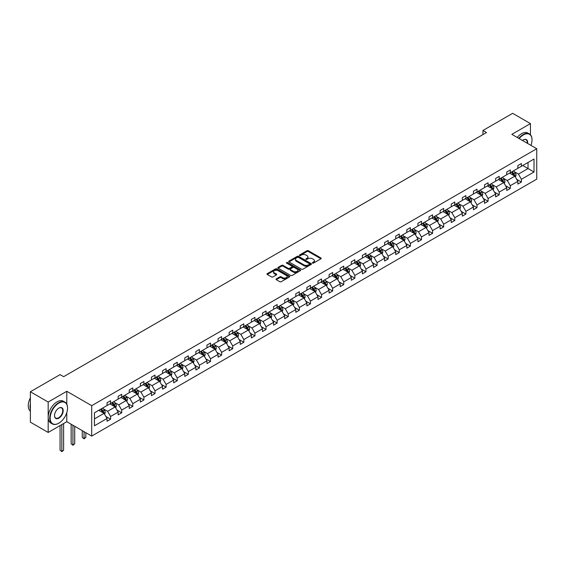 <?xml version="1.0" encoding="UTF-8"?>
<svg xmlns="http://www.w3.org/2000/svg" width="565" height="565" viewBox="0 0 565 565"><rect width="100%" height="100%" fill="white"/><g stroke="black" fill="none" stroke-linecap="round" stroke-linejoin="round"><path stroke-width="0.85" d="M312.537 263.078A0.692 0.403 0 0 0 313.519 263.078L320.941 258.791A0.989 0.572 0 0 0 321.231 258.389A0.989 0.572 0 0 0 320.941 257.986L308.363 250.726A0.989 0.572 0 0 0 306.964 250.726L299.542 255.013A0.692 0.403 0 0 0 300.524 255.578L301.484 255.02A3.164 1.822 0 0 1 305.955 255.02L307 255.627A3.164 1.822 0 0 1 307.925 256.92A3.164 1.822 0 0 1 307 258.212L306.039 258.763A0.692 0.403 0 0 0 307.021 259.328L307.981 258.77A3.164 1.822 0 0 1 312.452 258.77L313.497 259.377A3.164 1.822 0 0 1 314.423 260.67A3.164 1.822 0 0 1 313.497 261.962L312.537 262.513A0.692 0.403 0 0 0 312.537 263.078L312.537 262.513M276.299 278.877A0.989 0.572 0 0 0 276.01 279.287A0.989 0.572 0 0 0 276.299 279.689L279.823 281.723A0.989 0.572 0 0 0 281.222 281.723L289.464 276.963A0.989 0.572 0 0 0 289.753 276.56A0.989 0.572 0 0 0 289.464 276.158L276.892 268.898A0.989 0.572 0 0 0 275.494 268.898L267.252 273.658A0.989 0.572 0 0 0 266.963 274.06A0.989 0.572 0 0 0 267.252 274.463L271.511 276.921A0.989 0.572 0 0 0 272.909 276.921L276.433 274.887A0.989 0.572 0 0 0 276.723 274.484A0.989 0.572 0 0 0 276.433 274.082L274.322 272.86A2.641 1.526 0 0 1 273.552 271.779A2.641 1.526 0 0 1 275.183 270.374A2.641 1.526 0 0 1 278.058 270.706L286.342 275.48A2.641 1.526 0 0 1 287.112 276.56A2.641 1.526 0 0 1 285.48 277.973A2.641 1.526 0 0 1 282.599 277.641L281.222 276.843A0.989 0.572 0 0 0 279.823 276.843L276.299 278.877L276.299 279.689M66.79 391.291L48.18 402.04L30.383 391.764L30.383 422.175L48.18 432.451L66.79 421.702L91.7 436.081L91.7 405.677L66.79 391.291L66.79 404.187M530.45 134.795L530.45 123.601L511.841 134.35L536.75 148.729L91.7 405.677M530.45 123.601L512.66 113.332L482.941 130.487L482.941 134.597M30.383 391.764L60.102 374.609L63.661 376.664L486.5 132.542L482.941 130.487M301.555 269.18A0.989 0.572 0 0 0 302.946 269.18L311.195 264.42A0.989 0.572 0 0 0 311.485 264.017A0.989 0.572 0 0 0 311.195 263.615L298.617 256.355A0.989 0.572 0 0 0 297.218 256.355L288.976 261.115A0.989 0.572 0 0 0 288.687 261.517A0.989 0.572 0 0 0 288.976 261.92L301.555 269.18M286.843 263.226A0.692 0.403 0 0 1 287.543 263.325L300.319 270.699L292.084 275.452A0.989 0.572 0 0 1 290.685 275.452L278.114 268.191L281.638 266.172L281.638 265.345L278.114 267.386A0.989 0.572 0 0 0 277.825 267.789A0.989 0.572 0 0 0 278.114 268.191L278.114 267.386M281.638 266.172A0.989 0.572 0 0 1 283.037 266.172L283.037 265.345A0.989 0.572 0 0 0 281.638 265.345M283.037 265.345L288.136 268.29A0.989 0.572 0 0 0 289.534 268.29L291.879 266.941A0.989 0.572 0 0 0 292.169 266.539A0.989 0.572 0 0 0 291.879 266.136L286.568 263.071A0.692 0.403 0 0 1 287.543 262.506L300.326 269.886A0.989 0.572 0 0 1 300.615 270.289A0.989 0.572 0 0 1 300.326 270.692L300.326 269.886M48.18 402.04L48.18 432.451M94.44 412.803L107.039 405.529L107.039 402.781L110.599 400.726L110.599 403.481L118.142 399.123L118.142 396.369L121.701 394.314L121.701 397.068L129.244 392.71L129.244 389.956L132.803 387.901L132.803 390.655L140.346 386.305L140.346 383.55L143.905 381.495L143.905 384.249L151.448 379.892L151.448 377.138L155.008 375.082L155.008 377.837L162.558 373.479L162.558 370.725L166.11 368.67L166.11 371.424L173.66 367.073L173.66 364.319L177.219 362.264L177.219 365.018L184.762 360.661L184.762 357.906L188.322 355.851L188.322 358.606L195.864 354.248L195.864 351.494L199.424 349.445L199.424 352.193L206.967 347.842L206.967 345.088L210.526 343.033L210.526 345.787L218.069 341.43L218.069 338.675L221.628 336.62L221.628 339.374L229.171 335.017L229.171 332.262L232.731 330.214L232.731 332.962L240.273 328.611L240.273 325.857L243.833 323.802L243.833 326.556L251.383 322.198L251.383 319.444L254.935 317.389L254.935 320.143L262.485 315.786L262.485 313.038L266.044 310.983L266.044 313.73L273.587 309.38L273.587 306.626L277.147 304.57L277.147 307.325L284.689 302.967L284.689 300.213L288.249 298.158L288.249 300.912L295.792 296.554L295.792 293.807L299.351 291.752L299.351 294.499L306.894 290.149L306.894 287.394L310.453 285.339L310.453 288.094L317.996 283.736L317.996 280.982L321.556 278.926L321.556 281.681L329.098 277.323L329.098 274.576L332.658 272.521L332.658 275.268L340.201 270.918L340.201 268.163L343.76 266.108L343.76 268.862L351.31 264.505L351.31 261.75L354.862 259.695L354.862 262.45L362.412 258.092L362.412 255.345L365.972 253.29L365.972 256.044L373.514 251.686L373.514 248.932L377.074 246.877L377.074 249.631L384.617 245.274L384.617 242.519L388.176 240.464L388.176 243.218L395.719 238.861L395.719 236.114L399.278 234.058L399.278 236.813L406.821 232.455L406.821 229.701L410.381 227.646L410.381 230.4L417.923 226.042L417.923 223.288L421.483 221.233L421.483 223.987L429.026 219.637L429.026 216.882L432.585 214.827L432.585 217.582L440.135 213.224L440.135 210.47L443.687 208.414L443.687 211.169L451.237 206.811L451.237 204.057L454.797 202.002L454.797 204.756L462.34 200.406L462.34 197.651L465.899 195.596L465.899 198.35L473.442 193.993L473.442 191.238L477.001 189.183L477.001 191.938L484.544 187.58L484.544 184.826L488.104 182.778L488.104 185.525L495.646 181.174L495.646 178.42L499.206 176.365L499.206 179.119L506.749 174.762L506.749 172.007L510.308 169.952L510.308 172.706L517.851 168.349L517.851 165.594L521.41 163.546L521.41 166.294L534.01 159.026L534.01 172.007L521.41 179.282L521.41 182.036L517.851 184.091L517.851 181.337L510.308 185.694L510.308 188.442L506.749 190.497L506.749 187.749L499.206 192.1L499.206 194.854L495.646 196.91L495.646 194.155L488.104 198.513L488.104 201.267L484.544 203.322L484.544 200.568L477.001 204.926L477.001 207.673L473.442 209.728L473.442 206.981L465.899 211.331L465.899 214.086L462.34 216.141L462.34 213.386L454.797 217.744L454.797 220.498L451.237 222.554L451.237 219.799L443.687 224.157L443.687 226.904L440.135 228.959L440.135 226.205L432.585 230.562L432.585 233.317L429.026 235.372L429.026 232.618L421.483 236.975L421.483 239.73L417.923 241.785L417.923 239.03L410.381 243.388L410.381 246.135L406.821 248.19L406.821 245.436L399.278 249.794L399.278 252.548L395.719 254.603L395.719 251.849L388.176 256.206L388.176 258.961L384.617 261.016L384.617 258.262L377.074 262.612L377.074 265.366L373.514 267.422L373.514 264.667L365.972 269.025L365.972 271.779L362.412 273.834L362.412 271.08L354.862 275.438L354.862 278.192L351.31 280.247L351.31 277.493L343.76 281.843L343.76 284.598L340.201 286.653L340.201 283.898L332.658 288.256L332.658 291.01L329.098 293.065L329.098 290.311L321.556 294.669L321.556 297.423L317.996 299.478L317.996 296.724L310.453 301.074L310.453 303.829L306.894 305.884L306.894 303.13L299.351 307.487L299.351 310.241L295.792 312.297L295.792 309.542L288.249 313.9L288.249 316.654L284.689 318.702L284.689 315.955L277.147 320.306L277.147 323.06L273.587 325.115L273.587 322.361L266.044 326.718L266.044 329.473L262.485 331.528L262.485 328.774L254.935 333.131L254.935 335.885L251.383 337.934L251.383 335.186L243.833 339.537L243.833 342.291L240.273 344.346L240.273 341.592L232.731 345.95L232.731 348.704L229.171 350.759L229.171 348.005L221.628 352.362L221.628 355.11L218.069 357.165L218.069 354.417L210.526 358.768L210.526 361.522L206.967 363.577L206.967 360.823L199.424 365.181L199.424 367.935L195.864 369.99L195.864 367.236L188.322 371.593L188.322 374.341L184.762 376.396L184.762 373.649L177.219 377.999L177.219 380.754L173.66 382.809L173.66 380.054L166.11 384.412L166.11 387.166L162.558 389.221L162.558 386.467L155.008 390.825L155.008 393.572L151.448 395.627L151.448 392.873L143.905 397.23L143.905 399.985L140.346 402.04L140.346 399.286L132.803 403.643L132.803 406.397L129.244 408.453L129.244 405.698L121.701 410.056L121.701 412.803L118.142 414.858L118.142 412.104L110.599 416.462L110.599 419.216L107.039 421.271L107.039 418.517L94.44 425.791L94.44 412.803M91.7 436.081L536.75 179.14L536.75 148.729M109.885 403.89L115.154 406.927L107.611 411.285L103.487 408.905M107.611 411.285L110.599 416.462M115.154 406.927L118.142 412.104M107.039 404.872L107.611 405.204L110.599 403.481M120.988 397.478L126.256 400.521L118.714 404.872L114.589 402.499M118.714 404.872L121.701 410.056M126.256 400.521L129.244 405.698M118.142 398.466L118.714 398.791L121.701 397.068M132.09 391.065L137.359 394.109L129.816 398.466L125.698 396.086M129.816 398.466L132.803 403.643M137.359 394.109L140.346 399.286M129.244 392.054L129.816 392.385L132.803 390.655M143.192 384.659L148.461 387.696L140.918 392.054L136.801 389.673M140.918 392.054L143.905 397.23M148.461 387.696L151.448 392.873M140.346 385.641L140.918 385.973L143.905 384.249M154.302 378.246L159.563 381.29L152.02 385.641L147.903 383.268M152.02 385.641L155.008 390.825M159.563 381.29L162.558 386.467M151.448 379.235L152.02 379.56L155.008 377.837M165.404 371.841L170.665 374.877L163.123 379.235L159.005 376.855M163.123 379.235L166.11 384.412M170.665 374.877L173.66 380.054M162.558 372.822L163.123 373.154L166.11 371.424M176.506 365.428L181.775 368.465L174.225 372.822L170.107 370.442M174.225 372.822L177.219 377.999M181.775 368.465L184.762 373.649M173.66 366.41L174.225 366.742L177.219 365.018M187.608 359.015L192.877 362.059L185.327 366.41L181.21 364.037M185.327 366.41L188.322 371.593M192.877 362.059L195.864 367.236M184.762 360.004L185.327 360.329L188.322 358.606M198.711 352.609L203.979 355.646L196.436 360.004L192.312 357.624M196.436 360.004L199.424 365.181M203.979 355.646L206.967 360.823M195.864 353.591L196.436 353.923L199.424 352.193M209.813 346.197L215.081 349.234L207.539 353.591L203.414 351.211M207.539 353.591L210.526 358.768M215.081 349.234L218.069 354.417M206.967 347.185L207.539 347.51L210.526 345.787M220.915 339.784L226.184 342.828L218.641 347.185L214.523 344.805M218.641 347.185L221.628 352.362M226.184 342.828L229.171 348.005M218.069 340.773L218.641 341.098L221.628 339.374M232.017 333.378L237.286 336.415L229.743 340.773L225.626 338.393M229.743 340.773L232.731 345.95M237.286 336.415L240.273 341.592M229.171 334.36L229.743 334.692L232.731 332.962M243.127 326.966L248.388 330.002L240.845 334.36L236.728 331.98M240.845 334.36L243.833 339.537M248.388 330.002L251.383 335.186M240.273 327.954L240.845 328.279L243.833 326.556M254.229 320.553L259.49 323.597L251.948 327.954L247.83 325.574M251.948 327.954L254.935 333.131M259.49 323.597L262.485 328.774M251.383 321.541L251.948 321.866L254.935 320.143M265.331 314.147L270.6 317.184L263.05 321.541L258.932 319.161M263.05 321.541L266.044 326.718M270.6 317.184L273.587 322.361M262.485 315.129L263.05 315.461L266.044 313.73M276.433 307.734L281.702 310.778L274.152 315.129L270.035 312.749M274.152 315.129L277.147 320.306M281.702 310.778L284.689 315.955M273.587 308.723L274.152 309.048L277.147 307.325M287.536 301.322L292.804 304.365L285.261 308.723L281.137 306.343M285.261 308.723L288.249 313.9M292.804 304.365L295.792 309.542M284.689 302.31L285.261 302.635L288.249 300.912M298.638 294.916L303.906 297.953L296.364 302.31L292.239 299.93M296.364 302.31L299.351 307.487M303.906 297.953L306.894 303.13M295.792 295.898L296.364 296.23L299.351 294.499M309.74 288.503L315.009 291.547L307.466 295.898L303.341 293.525M307.466 295.898L310.453 301.074M315.009 291.547L317.996 296.724M306.894 289.492L307.466 289.817L310.453 288.094M320.842 282.09L326.111 285.134L318.568 289.492L314.451 287.112M318.568 289.492L321.556 294.669M326.111 285.134L329.098 290.311M317.996 283.079L318.568 283.411L321.556 281.681M331.945 275.685L337.213 278.722L329.67 283.079L325.553 280.699M329.67 283.079L332.658 288.256M337.213 278.722L340.201 283.898M329.098 276.666L329.67 276.998L332.658 275.268M343.054 269.272L348.315 272.316L340.773 276.666L336.655 274.293M340.773 276.666L343.76 281.843M348.315 272.316L351.31 277.493M340.201 270.261L340.773 270.586L343.76 268.862M354.156 262.859L359.418 265.903L351.875 270.261L347.757 267.881M351.875 270.261L354.862 275.438M359.418 265.903L362.412 271.08M351.31 263.848L351.875 264.18L354.862 262.45M365.258 256.454L370.527 259.49L362.977 263.848L358.86 261.468M362.977 263.848L365.972 269.025M370.527 259.49L373.514 264.667M362.412 257.435L362.977 257.767L365.972 256.044M376.361 250.041L381.629 253.085L374.079 257.435L369.962 255.062M374.079 257.435L377.074 262.612M381.629 253.085L384.617 258.262M373.514 251.03L374.079 251.354L377.074 249.631M387.463 243.628L392.732 246.672L385.189 251.03L381.064 248.649M385.189 251.03L388.176 256.206M392.732 246.672L395.719 251.849M384.617 244.617L385.189 244.949L388.176 243.218M398.565 237.222L403.834 240.259L396.291 244.617L392.166 242.237M396.291 244.617L399.278 249.794M403.834 240.259L406.821 245.436M395.719 238.204L396.291 238.536L399.278 236.813M409.667 230.81L414.936 233.854L407.393 238.204L403.276 235.831M407.393 238.204L410.381 243.388M414.936 233.854L417.923 239.03M406.821 231.798L407.393 232.123L410.381 230.4M420.77 224.397L426.038 227.441L418.495 231.798L414.378 229.418M418.495 231.798L421.483 236.975M426.038 227.441L429.026 232.618M417.923 225.386L418.495 225.718L421.483 223.987M431.879 217.991L437.141 221.028L429.598 225.386L425.48 223.006M429.598 225.386L432.585 230.562M437.141 221.028L440.135 226.205M429.026 218.973L429.598 219.305L432.585 217.582M442.981 211.578L448.243 214.622L440.7 218.973L436.583 216.6M440.7 218.973L443.687 224.157M448.243 214.622L451.237 219.799M440.135 212.567L440.7 212.892L443.687 211.169M454.083 205.166L459.352 208.21L451.802 212.567L447.685 210.187M451.802 212.567L454.797 217.744M459.352 208.21L462.34 213.386M451.237 206.154L451.802 206.486L454.797 204.756M465.186 198.76L470.454 201.797L462.905 206.154L458.787 203.774M462.905 206.154L465.899 211.331M470.454 201.797L473.442 206.981M462.34 199.742L462.905 200.074L465.899 198.35M476.288 192.347L481.557 195.391L474.014 199.742L469.889 197.369M474.014 199.742L477.001 204.926M481.557 195.391L484.544 200.568M473.442 193.336L474.014 193.661L477.001 191.938M487.39 185.941L492.659 188.978L485.116 193.336L480.992 190.956M485.116 193.336L488.104 198.513M492.659 188.978L495.646 194.155M484.544 186.923L485.116 187.255L488.104 185.525M498.492 179.529L503.761 182.566L496.218 186.923L492.094 184.543M496.218 186.923L499.206 192.1M503.761 182.566L506.749 187.749M495.646 180.518L496.218 180.842L499.206 179.119M509.595 173.116L514.863 176.16L507.321 180.518L503.203 178.137M507.321 180.518L510.308 185.694M514.863 176.16L517.851 181.337M506.749 174.105L507.321 174.43L510.308 172.706M522.766 165.517L528.028 168.554L518.423 174.105L514.305 171.725M518.423 174.105L521.41 179.282M534.01 172.007L528.028 168.554L528.028 162.473L534.01 159.026M517.851 167.692L518.423 168.024L521.41 166.294M94.44 418.884L104.052 413.34L98.783 410.296M104.052 413.34L107.039 418.517M516.678 179.303L521.41 182.036M505.576 185.715L510.308 188.442M494.474 192.121L499.206 194.854M483.372 198.534L488.104 201.267M472.269 204.947L477.001 207.673M461.167 211.352L465.899 214.086M450.058 217.765L454.797 220.498M438.956 224.171L443.687 226.904M427.853 230.584L432.585 233.317M416.751 236.996L421.483 239.73M405.649 243.402L410.381 246.135M394.547 249.815L399.278 252.548M383.444 256.228L388.176 258.961M372.342 262.633L377.074 265.366M361.233 269.046L365.972 271.779M350.131 275.459L354.862 278.192M339.028 281.864L343.76 284.598M327.926 288.277L332.658 291.01M316.824 294.69L321.556 297.423M305.721 301.096L310.453 303.829M294.619 307.508L299.351 310.241M283.517 313.921L288.249 316.654M272.408 320.327L277.147 323.06M261.305 326.74L266.044 329.473M250.203 333.152L254.935 335.885M239.101 339.558L243.833 342.291M227.999 345.971L232.731 348.704M216.896 352.383L221.628 355.11M205.794 358.789L210.526 361.522M194.692 365.202L199.424 367.935M183.59 371.615L188.322 374.341M172.48 378.02L177.219 380.754M161.378 384.433L166.11 387.166M150.276 390.839L155.008 393.572M139.174 397.252L143.905 399.985M128.071 403.664L132.803 406.397M116.969 410.07L121.701 412.803M105.867 416.483L110.599 419.216M66.79 421.702L66.79 412.62M312.812 263.177L313.497 262.781A3.164 1.822 0 0 0 314.423 261.489L314.423 260.67M307.925 256.92L307.925 257.739A3.164 1.822 0 0 1 307 259.031L306.315 259.427M320.927 258.798L308.363 251.545A0.989 0.572 0 0 0 306.964 251.545L299.817 255.677M311.181 264.427L298.617 257.174A0.989 0.572 0 0 0 297.218 257.174L288.99 261.927M309.443 264.3A0.692 0.403 0 0 0 309.443 263.735L298.405 257.365A0.692 0.403 0 0 0 297.43 257.365L296.42 257.944A3.164 1.822 0 0 0 295.488 259.236A3.164 1.822 0 0 0 296.42 260.529L303.963 264.886A3.164 1.822 0 0 0 308.434 264.886L309.443 264.3L309.443 265.119A0.692 0.403 0 0 0 309.648 264.837L309.648 264.017M295.488 259.236L295.488 260.062A3.164 1.822 0 0 0 296.42 261.348L296.42 260.529M309.443 265.119L308.434 265.705A3.164 1.822 0 0 1 303.963 265.705L296.42 261.348M283.037 266.172L288.136 269.117A0.989 0.572 0 0 0 289.534 269.117L291.879 267.761A0.989 0.572 0 0 0 292.169 267.358L292.169 266.539M293.433 271.348A2.641 1.526 0 0 0 296.307 271.68A2.641 1.526 0 0 0 297.939 270.268A2.641 1.526 0 0 0 297.169 269.187L294.252 267.506A0.989 0.572 0 0 0 292.854 267.506L290.516 268.855A0.989 0.572 0 0 0 290.226 269.258A0.989 0.572 0 0 0 290.516 269.66L293.433 271.348L293.433 272.168A2.641 1.526 0 0 0 296.307 272.5A2.641 1.526 0 0 0 297.939 271.087L297.939 270.268M290.226 269.258L290.226 270.084A0.989 0.572 0 0 0 290.516 270.487L290.516 269.66M293.433 272.168L290.516 270.487M287.112 276.56L287.112 277.38A2.641 1.526 0 0 1 285.48 278.792A2.641 1.526 0 0 1 282.599 278.46L281.222 277.662A0.989 0.572 0 0 0 279.823 277.662L276.313 279.696M273.552 271.779L273.552 272.605A2.641 1.526 0 0 0 274.322 273.679L274.322 272.86M276.426 274.894L274.322 273.679M289.464 276.158L289.464 276.963L276.892 269.717A0.989 0.572 0 0 0 275.494 269.717L267.266 274.47M515.407 177.092L516.057 175.207A2.67 1.54 -120 0 0 515.209 172.932L513.613 170.8M510.746 173.78L510.054 172.855M514.468 175.934L514.616 175.32A2.67 1.54 -120 0 0 513.853 173.716L512.257 171.583M511.593 171.965L513.352 174.317A1.356 0.784 60 0 1 513.592 174.726L514.616 175.32M511.403 172.078L512.999 174.211A2.67 1.54 60 0 1 513.67 175.468M530.952 145.382A12.282 7.091 120 0 0 532.018 139.958A12.282 7.091 120 0 0 523.331 134.943A12.282 7.091 120 0 0 519.164 138.58M518.797 138.361A12.578 7.267 -60 0 1 523.119 134.576A12.578 7.267 -60 0 1 529.412 133.947A12.578 7.267 -60 0 1 532.018 139.71A12.578 7.267 -60 0 1 532.018 139.838M522.519 140.516A6.137 3.545 -60 0 1 523.331 139.958L523.331 139.958A6.137 3.545 -60 0 1 527.597 143.446M517.229 137.457A12.578 7.267 -60 0 1 521.552 133.672A12.578 7.267 -60 0 1 527.844 133.043L529.412 133.947M527.202 143.213A5.841 3.369 120 0 0 526.036 139.788A5.841 3.369 120 0 0 523.225 140.021M58.64 423.284L58.852 423.164A12.282 7.091 120 0 0 67.539 408.121A12.282 7.091 120 0 0 58.852 403.106A12.282 7.091 120 0 0 50.172 418.149A12.282 7.091 120 0 0 58.852 423.164L58.64 423.284A12.578 7.267 -60 0 1 52.347 423.905A12.578 7.267 -60 0 1 50.419 413.827A12.578 7.267 -60 0 1 58.64 402.739A12.578 7.267 -60 0 1 64.933 402.118A12.578 7.267 -60 0 1 67.539 407.874A12.578 7.267 -60 0 1 67.539 408.001M58.852 418.149A6.137 3.545 -60 0 1 54.515 415.642A6.137 3.545 -60 0 1 58.852 408.121L58.852 408.121A6.137 3.545 -60 0 1 63.195 410.628A6.137 3.545 -60 0 1 58.852 418.149M54.515 415.515A5.841 3.369 120 0 0 55.723 418.065A5.841 3.369 120 0 0 58.64 417.775A5.841 3.369 120 0 0 62.454 412.634A5.841 3.369 120 0 0 61.557 407.958A5.841 3.369 120 0 0 58.746 408.184M52.347 423.905L50.786 423.001A12.578 7.267 -60 0 1 48.858 412.923A12.578 7.267 -60 0 1 57.072 401.835A12.578 7.267 -60 0 1 63.365 401.214L64.933 402.118M30.383 409.434A12.578 7.267 -60 0 1 30.383 403.685M30.383 411.179A12.578 7.267 -60 0 1 30.383 397.831M504.305 183.505L504.955 181.612A2.67 1.54 -120 0 0 504.107 179.345L502.504 177.212M499.644 180.193L498.952 179.267M503.366 182.34L503.514 181.732A2.67 1.54 -120 0 0 502.751 180.122L501.155 177.989M500.484 178.378L502.243 180.722A1.356 0.784 60 0 1 502.49 181.139L503.514 181.732M500.3 178.484L501.897 180.616A2.67 1.54 60 0 1 502.56 181.881M493.196 189.918L493.852 188.025A2.67 1.54 -120 0 0 493.005 185.751L491.402 183.618M488.541 186.598L487.842 185.673M492.263 188.752L492.412 188.138A2.67 1.54 -120 0 0 491.649 186.535L490.053 184.402M489.382 184.79L491.14 187.135A1.356 0.784 60 0 1 491.388 187.545L492.412 188.138M489.198 184.896L490.794 187.029A2.67 1.54 60 0 1 491.458 188.286M482.093 196.323L482.75 194.438A2.67 1.54 -120 0 0 481.896 192.164L480.299 190.031M477.432 193.011L476.74 192.086M481.161 195.165L481.309 194.551A2.67 1.54 -120 0 0 480.547 192.947L478.951 190.815M478.28 191.196L480.038 193.548A1.356 0.784 60 0 1 480.285 193.957L481.309 194.551M478.096 191.302L479.692 193.442A2.67 1.54 60 0 1 480.356 194.699M470.991 202.736L471.648 200.843A2.67 1.54 -120 0 0 470.793 198.576L469.197 196.443M466.33 199.424L465.638 198.499M470.059 201.571L470.207 200.956A2.67 1.54 -120 0 0 469.444 199.353L467.848 197.22M467.177 197.609L468.936 199.954A1.356 0.784 60 0 1 469.183 200.37L470.207 200.956M466.994 197.715L468.59 199.848A2.67 1.54 60 0 1 469.254 201.112M459.889 209.149L460.546 207.256A2.67 1.54 -120 0 0 459.691 204.982L458.095 202.849M455.228 205.83L454.535 204.904M458.957 207.984L459.105 207.369A2.67 1.54 -120 0 0 458.342 205.766L456.746 203.633M456.075 204.022L457.834 206.366A1.356 0.784 60 0 1 458.081 206.776L459.105 207.369M455.891 204.127L457.488 206.26A2.67 1.54 60 0 1 458.151 207.517M448.787 215.555L449.443 213.669A2.67 1.54 -120 0 0 448.589 211.395L446.993 209.262M444.125 212.242L443.433 211.317M447.854 214.396L448.003 213.782A2.67 1.54 -120 0 0 447.24 212.179L445.637 210.046M444.973 210.427L446.731 212.779A1.356 0.784 60 0 1 446.979 213.189L448.003 213.782M444.782 210.533L446.385 212.666A2.67 1.54 60 0 1 447.049 213.93M437.684 221.967L438.341 220.075A2.67 1.54 -120 0 0 437.487 217.808L435.89 215.675M433.023 218.655L432.331 217.73M436.752 220.802L436.9 220.188A2.67 1.54 -120 0 0 436.138 218.584L434.534 216.452M433.871 216.84L435.629 219.185A1.356 0.784 60 0 1 435.876 219.601L436.9 220.188M433.68 216.946L435.283 219.079A2.67 1.54 60 0 1 435.947 220.336M426.582 228.38L427.232 226.487A2.67 1.54 -120 0 0 426.384 224.213L424.788 222.08M421.921 225.061L421.229 224.136M425.643 227.215L425.798 226.6A2.67 1.54 -120 0 0 425.028 224.997L423.432 222.864M422.768 223.253L424.527 225.597A1.356 0.784 60 0 1 424.774 226.007L425.798 226.6M422.578 223.359L424.174 225.492A2.67 1.54 60 0 1 424.845 226.749M415.48 234.786L416.13 232.9A2.67 1.54 -120 0 0 415.282 230.626L413.686 228.493M410.819 231.473L410.126 230.548M414.541 233.62L414.689 233.013A2.67 1.54 -120 0 0 413.926 231.41L412.33 229.277M411.659 229.658L413.418 232.01A1.356 0.784 60 0 1 413.665 232.42L414.689 233.013M411.475 229.764L413.072 231.897A2.67 1.54 60 0 1 413.735 233.161M404.378 241.198L405.027 239.306A2.67 1.54 -120 0 0 404.18 237.039L402.577 234.906M399.716 237.886L399.024 236.961M403.438 240.033L403.587 239.419A2.67 1.54 -120 0 0 402.824 237.816L401.228 235.683M400.557 236.071L402.315 238.416A1.356 0.784 60 0 1 402.562 238.833L403.587 239.419M400.373 236.177L401.969 238.31A2.67 1.54 60 0 1 402.633 239.567M393.268 247.611L393.925 245.719A2.67 1.54 -120 0 0 393.078 243.444L391.474 241.312M388.614 244.292L387.915 243.367M392.336 246.446L392.484 245.832A2.67 1.54 -120 0 0 391.722 244.228L390.125 242.095M389.455 242.484L391.213 244.829A1.356 0.784 60 0 1 391.46 245.238L392.484 245.832M389.271 242.59L390.867 244.723A2.67 1.54 60 0 1 391.531 245.98M382.166 254.017L382.823 252.131A2.67 1.54 -120 0 0 381.968 249.857L380.372 247.724M377.505 250.705L376.813 249.779M381.234 252.852L381.382 252.244A2.67 1.54 -120 0 0 380.619 250.641L379.023 248.508M378.352 248.89L380.111 251.241A1.356 0.784 60 0 1 380.358 251.651L381.382 252.244M378.169 248.996L379.765 251.128A2.67 1.54 60 0 1 380.429 252.393M371.064 260.43L371.721 258.537A2.67 1.54 -120 0 0 370.866 256.27L369.27 254.137M366.402 257.117L365.71 256.192M370.132 259.264L370.28 258.65A2.67 1.54 -120 0 0 369.517 257.047L367.921 254.914M367.25 255.302L369.009 257.647A1.356 0.784 60 0 1 369.256 258.064L370.28 258.65M367.066 255.408L368.663 257.541A2.67 1.54 60 0 1 369.326 258.798M359.962 266.842L360.618 264.95A2.67 1.54 -120 0 0 359.764 262.676L358.168 260.543M355.3 263.523L354.608 262.598M359.029 265.677L359.178 265.063A2.67 1.54 -120 0 0 358.415 263.46L356.812 261.327M356.148 261.708L357.906 264.06A1.356 0.784 60 0 1 358.154 264.469L359.178 265.063M355.964 261.821L357.56 263.954A2.67 1.54 60 0 1 358.224 265.211M348.859 273.248L349.516 271.362A2.67 1.54 -120 0 0 348.662 269.088L347.065 266.955M344.198 269.936L343.506 269.011M347.927 272.083L348.075 271.475A2.67 1.54 -120 0 0 347.313 269.872L345.709 267.739M345.046 268.121L346.804 270.473A1.356 0.784 60 0 1 347.051 270.882L348.075 271.475M344.855 268.227L346.458 270.36A2.67 1.54 60 0 1 347.122 271.624M337.757 279.661L338.407 277.768A2.67 1.54 -120 0 0 337.559 275.501L335.963 273.368M333.096 276.341L332.404 275.423M336.818 278.496L336.973 277.881A2.67 1.54 -120 0 0 336.203 276.278L334.607 274.145M333.943 274.534L335.702 276.878A1.356 0.784 60 0 1 335.949 277.295L336.973 277.881M333.753 274.639L335.356 276.772A2.67 1.54 60 0 1 336.02 278.029M326.655 286.074L327.305 284.181A2.67 1.54 -120 0 0 326.457 281.907L324.861 279.774M321.994 282.754L321.301 281.829M325.715 284.908L325.864 284.294A2.67 1.54 -120 0 0 325.101 282.691L323.505 280.558M322.834 280.939L324.593 283.291A1.356 0.784 60 0 1 324.84 283.701L325.864 284.294M322.65 281.052L324.246 283.185A2.67 1.54 60 0 1 324.917 284.442M315.553 292.479L316.202 290.594A2.67 1.54 -120 0 0 315.355 288.32L313.752 286.187M310.891 289.167L310.199 288.242M314.613 291.314L314.762 290.707A2.67 1.54 -120 0 0 313.999 289.096L312.403 286.964M311.732 287.352L313.49 289.697A1.356 0.784 60 0 1 313.737 290.113L314.762 290.707M311.548 287.458L313.144 289.591A2.67 1.54 60 0 1 313.808 290.855M304.443 298.892L305.1 296.999A2.67 1.54 -120 0 0 304.253 294.732L302.649 292.599M299.789 295.573L299.09 294.648M303.511 297.727L303.659 297.112A2.67 1.54 -120 0 0 302.897 295.509L301.3 293.376M300.629 293.765L302.388 296.109A1.356 0.784 60 0 1 302.635 296.526L303.659 297.112M300.446 293.871L302.042 296.004A2.67 1.54 60 0 1 302.706 297.261M293.341 305.305L293.998 303.412A2.67 1.54 -120 0 0 293.143 301.138L291.547 299.005M288.68 301.985L287.988 301.06M292.409 304.139L292.557 303.525A2.67 1.54 -120 0 0 291.794 301.922L290.198 299.789M289.527 300.17L291.286 302.522A1.356 0.784 60 0 1 291.533 302.932L292.557 303.525M289.344 300.283L290.94 302.416A2.67 1.54 60 0 1 291.604 303.673M282.239 311.711L282.896 309.825A2.67 1.54 -120 0 0 282.041 307.551L280.445 305.418M277.577 308.398L276.885 307.473M281.306 310.545L281.455 309.938A2.67 1.54 -120 0 0 280.692 308.328L279.096 306.195M278.425 306.583L280.184 308.928A1.356 0.784 60 0 1 280.431 309.345L281.455 309.938M278.241 306.689L279.837 308.822A2.67 1.54 60 0 1 280.501 310.086M271.136 318.123L271.793 316.231A2.67 1.54 -120 0 0 270.939 313.963L269.343 311.831M266.475 314.804L265.783 313.879M270.204 316.958L270.353 316.344A2.67 1.54 -120 0 0 269.59 314.74L267.994 312.607M267.323 312.996L269.081 315.341A1.356 0.784 60 0 1 269.328 315.757L270.353 316.344M267.139 313.102L268.735 315.235A2.67 1.54 60 0 1 269.399 316.492M260.034 324.529L260.691 322.643A2.67 1.54 -120 0 0 259.836 320.369L258.24 318.236M255.373 321.217L254.681 320.291M259.102 323.371L259.25 322.756A2.67 1.54 -120 0 0 258.488 321.153L256.884 319.02M256.22 319.402L257.979 321.753A1.356 0.784 60 0 1 258.226 322.163L259.25 322.756M256.03 319.515L257.633 321.647A2.67 1.54 60 0 1 258.297 322.905M248.932 330.942L249.589 329.049A2.67 1.54 -120 0 0 248.734 326.782L247.138 324.649M244.271 327.629L243.579 326.704M248 329.776L248.148 329.169A2.67 1.54 -120 0 0 247.385 327.559L245.782 325.426M245.118 325.814L246.877 328.159A1.356 0.784 60 0 1 247.124 328.576L248.148 329.169M244.928 325.92L246.531 328.053A2.67 1.54 60 0 1 247.195 329.317M237.83 337.354L238.479 335.462A2.67 1.54 -120 0 0 237.632 333.195L236.036 331.062M233.168 334.035L232.476 333.11M236.89 336.189L237.046 335.575A2.67 1.54 -120 0 0 236.276 333.971L234.68 331.839M234.016 332.227L235.774 334.572A1.356 0.784 60 0 1 236.022 334.989L237.046 335.575M233.825 332.333L235.421 334.466A2.67 1.54 60 0 1 236.092 335.723M226.727 343.76L227.377 341.874A2.67 1.54 -120 0 0 226.53 339.6L224.934 337.467M222.066 340.448L221.374 339.523M225.788 342.602L225.936 341.987A2.67 1.54 -120 0 0 225.174 340.384L223.578 338.251M222.907 338.633L224.665 340.985A1.356 0.784 60 0 1 224.912 341.394L225.936 341.987M222.723 338.746L224.319 340.879A2.67 1.54 60 0 1 224.983 342.136M215.625 350.173L216.275 348.28A2.67 1.54 -120 0 0 215.427 346.013L213.824 343.88M210.964 346.861L210.272 345.935M214.686 349.008L214.834 348.4A2.67 1.54 -120 0 0 214.071 346.79L212.475 344.657M211.804 345.046L213.563 347.39A1.356 0.784 60 0 1 213.81 347.807L214.834 348.4M211.621 345.151L213.217 347.284A2.67 1.54 60 0 1 213.881 348.548M204.516 356.586L205.173 354.693A2.67 1.54 -120 0 0 204.325 352.419L202.722 350.286M199.855 353.266L199.163 352.341M203.584 355.42L203.732 354.806A2.67 1.54 -120 0 0 202.969 353.203L201.373 351.07M200.702 351.458L202.461 353.803A1.356 0.784 60 0 1 202.708 354.213L203.732 354.806M200.519 351.564L202.115 353.697A2.67 1.54 60 0 1 202.779 354.954M193.414 362.991L194.07 361.106A2.67 1.54 -120 0 0 193.216 358.832L191.62 356.699M188.752 359.679L188.06 358.754M192.481 361.833L192.63 361.219A2.67 1.54 -120 0 0 191.867 359.615L190.271 357.483M189.6 357.864L191.358 360.216A1.356 0.784 60 0 1 191.606 360.625L192.63 361.219M189.416 357.97L191.012 360.11A2.67 1.54 60 0 1 191.676 361.367M182.311 369.404L182.968 367.511A2.67 1.54 -120 0 0 182.114 365.244L180.518 363.111M177.65 366.092L176.958 365.167M181.379 368.239L181.527 367.631A2.67 1.54 -120 0 0 180.765 366.021L179.169 363.888M178.498 364.277L180.256 366.621A1.356 0.784 60 0 1 180.503 367.038L181.527 367.631M178.314 364.383L179.91 366.516A2.67 1.54 60 0 1 180.574 367.78M171.209 375.817L171.866 373.924A2.67 1.54 -120 0 0 171.011 371.65L169.415 369.517M166.548 372.497L165.856 371.572M170.277 374.652L170.425 374.037A2.67 1.54 -120 0 0 169.662 372.434L168.059 370.301M167.395 370.689L169.154 373.034A1.356 0.784 60 0 1 169.401 373.444L170.425 374.037M167.212 370.795L168.808 372.928A2.67 1.54 60 0 1 169.472 374.185M160.107 382.223L160.764 380.337A2.67 1.54 -120 0 0 159.909 378.063L158.313 375.93M155.446 378.91L154.754 377.985M159.175 381.064L159.323 380.45A2.67 1.54 -120 0 0 158.56 378.847L156.957 376.714M156.293 377.095L158.052 379.447A1.356 0.784 60 0 1 158.299 379.857L159.323 380.45M156.102 377.201L157.706 379.334A2.67 1.54 60 0 1 158.37 380.598M149.005 388.635L149.654 386.743A2.67 1.54 -120 0 0 148.807 384.475L147.211 382.343M144.343 385.323L143.651 384.398M148.065 387.47L148.221 386.856A2.67 1.54 -120 0 0 147.451 385.252L145.855 383.119M145.191 383.508L146.949 385.853A1.356 0.784 60 0 1 147.197 386.269L148.221 386.856M145 383.614L146.603 385.747A2.67 1.54 60 0 1 147.267 387.004M137.902 395.048L138.552 393.155A2.67 1.54 -120 0 0 137.705 390.881L136.109 388.748M133.241 391.729L132.549 390.803M136.963 393.883L137.111 393.268A2.67 1.54 -120 0 0 136.349 391.665L134.753 389.532M134.082 389.921L135.84 392.265A1.356 0.784 60 0 1 136.087 392.675L137.111 393.268M133.898 390.027L135.494 392.159A2.67 1.54 60 0 1 136.165 393.417M126.8 401.454L127.45 399.568A2.67 1.54 -120 0 0 126.602 397.294L124.999 395.161M122.139 398.141L121.447 397.216M125.861 400.288L126.009 399.681A2.67 1.54 -120 0 0 125.246 398.078L123.65 395.945M122.979 396.326L124.738 398.678A1.356 0.784 60 0 1 124.985 399.088L126.009 399.681M122.796 396.432L124.392 398.565A2.67 1.54 60 0 1 125.056 399.829M84.037 431.66L84.037 438.398L85.816 437.374L85.816 432.684M85.816 437.374L84.037 438.85L82.257 437.374L82.257 430.629M82.257 437.374L84.037 438.85M115.691 407.866L116.348 405.974A2.67 1.54 -120 0 0 115.5 403.707L113.897 401.574M111.037 404.554L110.337 403.629M114.759 406.701L114.907 406.087A2.67 1.54 -120 0 0 114.144 404.484L112.548 402.351M111.877 402.739L113.636 405.084A1.356 0.784 60 0 1 113.883 405.5L114.907 406.087M111.693 402.845L113.29 404.978A2.67 1.54 60 0 1 113.953 406.235M72.934 425.247L72.934 444.81L74.714 443.779L74.714 426.278M74.714 443.779L72.934 445.262L71.155 443.779L71.155 424.223M71.155 443.779L72.934 445.262M104.589 414.279L105.245 412.386A2.67 1.54 -120 0 0 104.391 410.112L102.795 407.979M99.927 410.96L99.235 410.035M103.656 413.114L103.805 412.499A2.67 1.54 -120 0 0 103.042 410.896L101.446 408.763M100.775 409.152L102.533 411.497A1.356 0.784 60 0 1 102.781 411.906L103.805 412.499M100.591 409.258L102.187 411.391A2.67 1.54 60 0 1 102.851 412.648M61.832 424.569L61.832 451.216L63.612 450.192L63.612 423.538M63.612 450.192L61.832 451.668L60.052 450.192L60.052 425.593M60.052 450.192L61.832 451.668M313.497 262.781L313.497 261.962M306.039 259.328L306.039 258.763M307 259.031L307 258.212M299.542 255.578L299.542 255.013M306.964 251.545L306.964 250.726M308.363 251.545L308.363 250.726M320.941 258.791L320.941 257.986M288.976 261.92L288.976 261.115M297.218 257.174L297.218 256.355M298.617 257.174L298.617 256.355M311.195 264.42L311.195 263.615M303.963 265.705L303.963 264.886M308.434 265.705L308.434 264.886M288.136 269.117L288.136 268.29M289.534 269.117L289.534 268.29M291.879 267.761L291.879 266.941M287.543 263.325L287.543 262.506M279.823 277.662L279.823 276.843M281.222 277.662L281.222 276.843M282.599 278.46L282.599 277.641M276.433 274.887L276.433 274.082M267.252 274.463L267.252 273.658M275.494 269.717L275.494 268.898M276.892 269.717L276.892 268.898M514.673 176.047L516.043 175.256M513.853 173.716L515.209 172.932M512.243 174.649L512.999 174.211M503.57 182.46L504.941 181.669M502.751 180.122L504.107 179.345M501.141 181.054L501.897 180.616M492.468 188.865L493.838 188.074M491.649 186.535L493.005 185.751M490.039 187.467L490.794 187.029M481.366 195.278L482.736 194.487M480.547 192.947L481.896 192.164M478.936 193.88L479.692 193.442M470.257 201.691L471.627 200.9M469.444 199.353L470.793 198.576M467.834 200.285L468.59 199.848M459.154 208.097L460.524 207.306M458.342 205.766L459.691 204.982M456.725 206.698L457.488 206.26M448.052 214.509L449.422 213.718M447.24 212.179L448.589 211.395M445.623 213.104L446.385 212.666M436.95 220.922L438.32 220.131M436.138 218.584L437.487 217.808M434.52 219.517L435.283 219.079M425.848 227.328L427.218 226.537M425.028 224.997L426.384 224.213M423.418 225.929L424.174 225.492M414.745 233.74L416.115 232.95M413.926 231.41L415.282 230.626M412.316 232.335L413.072 231.897M403.643 240.153L405.013 239.362M402.824 237.816L404.18 237.039M401.214 238.748L401.969 238.31M392.541 246.559L393.911 245.768M391.722 244.228L393.078 243.444M390.111 245.161L390.867 244.723M381.432 252.972L382.802 252.181M380.619 250.641L381.968 249.857M379.009 251.566L379.765 251.128M370.329 259.384L371.699 258.593M369.517 257.047L370.866 256.27M367.907 257.979L368.663 257.541M359.227 265.79L360.597 264.999M358.415 263.46L359.764 262.676M356.798 264.392L357.56 263.954M348.125 272.203L349.495 271.412M347.313 269.872L348.662 269.088M345.695 270.797L346.458 270.36M337.023 278.616L338.393 277.825M336.203 276.278L337.559 275.501M334.593 277.21L335.356 276.772M325.92 285.021L327.29 284.23M325.101 282.691L326.457 281.907M323.491 283.623L324.246 283.185M314.818 291.434L316.188 290.643M313.999 289.096L315.355 288.32M312.389 290.029L313.144 289.591M303.716 297.847L305.086 297.056M302.897 295.509L304.253 294.732M301.286 296.441L302.042 296.004M292.613 304.253L293.984 303.462M291.794 301.922L293.143 301.138M290.184 302.854L290.94 302.416M281.504 310.665L282.874 309.874M280.692 308.328L282.041 307.551M279.082 309.26L279.837 308.822M270.402 317.071L271.772 316.28M269.59 314.74L270.939 313.963M267.972 315.673L268.735 315.235M259.3 323.484L260.67 322.693M258.488 321.153L259.836 320.369M256.87 322.085L257.633 321.647M248.197 329.896L249.568 329.105M247.385 327.559L248.734 326.782M245.768 328.491L246.531 328.053M237.095 336.302L238.465 335.511M236.276 333.971L237.632 333.195M234.666 334.904L235.421 334.466M225.993 342.715L227.363 341.924M225.174 340.384L226.53 339.6M223.563 341.317L224.319 340.879M214.891 349.128L216.261 348.337M214.071 346.79L215.427 346.013M212.461 347.722L213.217 347.284M203.788 355.533L205.159 354.742M202.969 353.203L204.325 352.419M201.359 354.135L202.115 353.697M192.679 361.946L194.049 361.155M191.867 359.615L193.216 358.832M190.257 360.548L191.012 360.11M181.577 368.359L182.947 367.568M180.765 366.021L182.114 365.244M179.147 366.953L179.91 366.516M170.475 374.764L171.845 373.974M169.662 372.434L171.011 371.65M168.045 373.366L168.808 372.928M159.372 381.177L160.743 380.386M158.56 378.847L159.909 378.063M156.943 379.772L157.706 379.334M148.27 387.59L149.64 386.799M147.451 385.252L148.807 384.475M145.841 386.185L146.603 385.747M137.168 393.996L138.538 393.205M136.349 391.665L137.705 390.881M134.738 392.597L135.494 392.159M126.066 400.408L127.436 399.617M125.246 398.078L126.602 397.294M123.636 399.003L124.392 398.565M114.963 406.821L116.334 406.03M114.144 404.484L115.5 403.707M112.534 405.416L113.29 404.978M103.861 413.227L105.231 412.436M103.042 410.896L104.391 410.112M101.432 411.829L102.187 411.391"/></g></svg>
